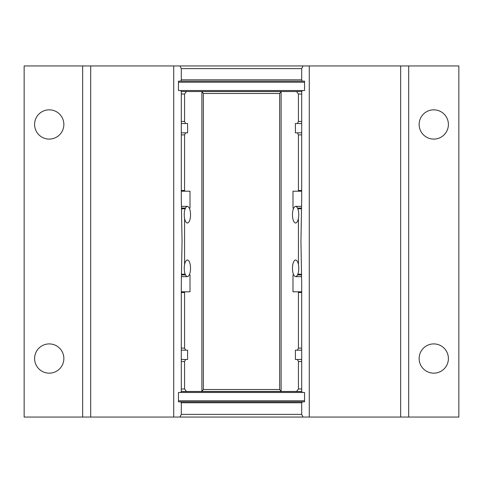 <?xml version="1.0" encoding="UTF-8"?>
<svg xmlns="http://www.w3.org/2000/svg" width="483" height="483" viewBox="0 0 483 483"><rect width="100%" height="100%" fill="white"/><g stroke="black" fill="none" stroke-linecap="round" stroke-linejoin="round"><path stroke-width="0.72" d="M304.55 392.474L178.45 392.474L180.63 392.474L181.3 391.538L181.3 283.799L182.055 241.5L181.3 199.201L181.3 91.861L180.829 90.526L304.55 90.526L302.171 90.526L301.7 91.861L301.7 199.201L300.945 241.5L301.7 283.799L301.7 391.538L302.37 392.474L304.55 392.474L304.55 401.838L302.37 401.838L304.55 401.838M433.77 343.908A14.629 14.629 0 0 0 419.141 358.537A14.629 14.629 0 0 0 433.77 373.166A14.629 14.629 0 0 0 448.399 358.537A14.629 14.629 0 0 0 433.77 343.908M433.77 109.834A14.629 14.629 0 0 0 419.141 124.463A14.629 14.629 0 0 0 433.77 139.092A14.629 14.629 0 0 0 448.399 124.463A14.629 14.629 0 0 0 433.77 109.834M49.23 109.834A14.629 14.629 0 0 0 34.601 124.463A14.629 14.629 0 0 0 49.23 139.092A14.629 14.629 0 0 0 63.859 124.463A14.629 14.629 0 0 0 49.23 109.834M49.23 343.908A14.629 14.629 0 0 0 34.601 358.537A14.629 14.629 0 0 0 49.23 373.166A14.629 14.629 0 0 0 63.859 358.537A14.629 14.629 0 0 0 49.23 343.908M301.7 79.828L301.7 68.622L181.3 68.622L181.3 79.828L301.7 79.828L302.171 81.162L178.45 81.162L178.45 90.526L180.829 90.526L178.45 90.526M302.171 81.162L304.55 81.162L302.171 81.162M180.63 401.838L302.37 401.838L301.7 402.774L181.3 402.774L180.63 401.838L178.45 401.838L180.63 401.838M181.3 391.538L301.7 391.538M303.04 417.052L179.96 417.052L181.3 414.378L301.7 414.378L303.04 417.052L400.667 417.052L400.667 65.948L458.85 65.948L458.85 417.052L400.667 417.052M181.3 68.622L179.96 65.948L400.667 65.948M301.7 414.378L301.7 402.774M181.3 402.774L181.3 414.378M309.271 65.948L309.271 417.052M90.695 65.948L90.695 417.052L82.665 417.052L82.665 65.948L173.729 65.948L173.729 417.052L179.96 417.052M90.695 417.052L173.729 417.052M82.665 417.052L24.15 417.052L24.15 65.948L82.665 65.948M173.729 65.948L179.96 65.948M408.69 65.948L408.69 417.052M303.04 65.948L301.7 68.622M178.45 392.474L178.45 401.838M178.45 81.162L180.829 81.162L181.3 79.828M304.55 90.526L304.55 81.162M301.7 361.544L298.428 361.544L298.428 388.984L301.7 388.984M301.7 348.104L298.428 348.104L298.428 292.529L301.7 292.529M301.392 274.205L298.428 274.205L298.059 274.936L301.416 274.936M301.416 208.064L298.059 208.064L298.428 208.795L301.392 208.795M298.428 218.376L298.428 264.624M301.7 190.471L298.428 190.471L298.428 134.896L301.7 134.896M301.7 121.456L298.428 121.456L298.428 94.016L301.7 94.016M189.282 208.064L190.012 208.064L190.012 191.208L181.3 191.208M293.718 274.936L292.988 274.936L292.988 291.792L301.7 291.792M181.3 132.825L187.603 132.825L187.603 123.527L181.3 123.527M301.7 350.175L295.397 350.175L295.397 359.473L301.7 359.473M185.611 123.527L184.572 121.456L184.572 94.016L186.426 91.528L181.185 91.528L301.815 91.528L296.574 91.528L298.428 94.016M298.428 388.984L296.574 391.471L301.7 391.471L181.3 391.471L186.426 391.471L184.572 388.984L184.572 361.544L181.3 361.544M186.426 91.528L201.882 91.528L201.882 391.471L186.426 391.471M301.7 191.208L298.059 191.208L298.428 190.471M181.584 208.064L184.941 208.064L184.572 208.795L181.608 208.795M181.3 291.792L184.941 291.792L184.572 292.529L181.3 292.529M181.3 134.896L184.572 134.896L185.611 132.825M301.7 123.527L297.389 123.527L298.428 121.456M297.389 350.175L298.428 348.104M181.3 359.473L185.611 359.473L184.572 361.544M184.572 94.016L181.3 94.016M181.3 388.984L184.572 388.984M298.428 361.544L297.389 359.473M181.3 348.104L184.572 348.104L185.611 350.175L181.3 350.175M184.572 121.456L181.3 121.456M298.428 134.896L297.389 132.825L301.7 132.825M181.608 274.205L184.572 274.205L184.941 274.936L181.584 274.936M298.428 292.529L298.059 291.792M181.3 190.471L184.572 190.471L184.941 191.208M296.574 91.528L281.118 91.528L281.118 391.471L296.574 391.471M298.059 191.208L292.988 191.208L292.988 208.064L293.718 208.064M297.389 123.527L295.397 123.527L295.397 132.825L297.389 132.825M184.572 190.471L184.572 134.896M184.572 264.624L184.572 218.376M184.941 291.792L190.012 291.792L190.012 274.936L189.282 274.936M184.572 348.104L184.572 292.529M185.611 359.473L187.603 359.473L187.603 350.175L185.611 350.175M203.349 93.485L203.349 389.515L279.651 389.515L279.651 93.485L203.349 93.485L201.882 91.565L201.882 391.435L281.118 391.435L279.651 389.515M279.651 93.485L281.118 91.565L201.882 91.565M281.118 91.565L281.118 391.435M203.349 389.515L201.882 391.435M187.386 206.35C191.57 207.207 191.57 222.21 187.386 223.068C183.196 222.222 183.196 207.195 187.386 206.35L181.536 206.35M301.464 206.35L295.614 206.35C299.798 207.207 299.804 222.21 295.614 223.068C291.43 222.222 291.43 207.195 295.614 206.35M295.614 276.65C291.43 275.793 291.43 260.79 295.614 259.932C299.804 260.778 299.804 275.805 295.614 276.65L301.464 276.65M181.536 276.65L187.386 276.65C183.202 275.793 183.196 260.79 187.386 259.932C191.57 260.778 191.57 275.805 187.386 276.65M304.55 400.769L178.45 400.769M178.45 82.231L304.55 82.231"/></g></svg>
